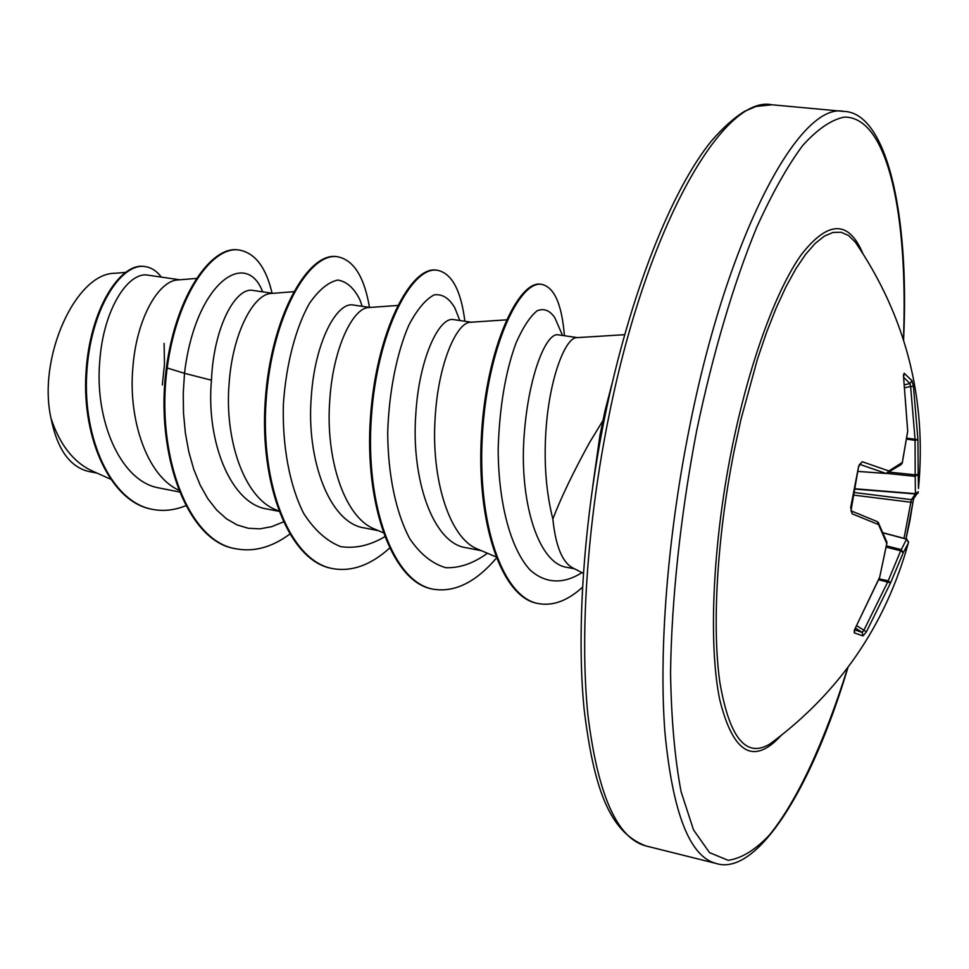 <?xml version="1.0" encoding="UTF-8"?>
<svg xmlns="http://www.w3.org/2000/svg" width="969" height="969" viewBox="0 0 969 969"><rect width="100%" height="100%" fill="white"/><g stroke="black" fill="none" stroke-linecap="round" stroke-linejoin="round"><path stroke-width="1.45" d="M850.976 510.808L858.679 466.089L862.289 461.741L888.876 470.982L902.296 462.467L907.553 432.017M902.212 463.243L907.735 431.302L903.592 377.256L904.138 373.271L911.974 380.647L909.939 383.567L903.689 377.413M774.376 740.728L769.98 743.938C746.191 758.485 729.5 738.063 719.906 682.66C711.9 627.064 716.951 537.553 733.981 451.687L740.958 419.444L757.419 359.233L766.6 332.282L776.181 307.997L785.992 286.739L795.876 268.764L805.675 254.266L815.232 243.364L824.413 236.097L833.11 232.427L841.189 232.281L848.59 235.54L855.239 242.02L858.316 246.501M854.646 629.802L862.192 632.43L863.827 630.359L887.846 581.691L900.685 550.792L903.253 552.718L890.572 582.866L866.407 631.824L863.004 635.918L854.246 632.866L855.433 627.876L879.598 577.597L886.768 543.536L878.58 524.592L852.223 513.836L850.661 507.562L858.679 466.089M602.803 420.8L589.588 442.494C573.333 472.024 561.087 497.533 552.839 519.009C555.649 546.104 562.323 562.432 572.885 567.979L583.35 573.321M179.762 279.775L148.136 275.184C128.502 271.163 103.308 308.941 99.734 361.51C94.599 419.565 119.829 479.812 157.22 487.589L179.556 492.01M196.61 278.406L178.066 279.92C159.086 280.295 136.665 317.626 132.91 367.057C127.944 420.037 147.312 476.082 178.829 490.193M272.858 293.316L252.873 290.421C236.145 286.872 213.749 325.875 211.448 380.211C205.864 441.44 230.84 503.916 267.153 509.04L278.781 511.305M293.546 291.73L271.526 293.425C254.096 293.522 232.693 332.101 229.132 383.167C224.275 439.175 244.091 497.691 275.862 509.767L278.66 510.99M369.976 307.452L353.322 305.029C337.103 301.432 314.792 341.73 311.279 396.927C306.095 459.56 329.508 523.163 364.405 527.948L378.443 530.685M397.593 305.465L368.983 307.524C353.31 307.343 333.106 347.241 329.787 400.027C325.221 457.877 344.201 517.821 374.955 529.183L383.058 532.659M471.382 322.205L453.613 319.613C439.417 316.294 419.008 357.973 415.786 414.417C411.013 478.747 432.84 543.294 466.028 547.715L481.436 550.707M506.46 319.855L470.692 322.241C456.993 321.781 438.218 363.084 435.166 417.663C430.951 477.475 448.913 538.873 478.444 549.435L495.753 556.775M577.367 337.612L558.459 334.862C546.322 331.846 528.929 374.7 524.374 432.598C518.609 498.187 537.274 563.728 567.301 567.41L574.496 568.803M624.617 334.693L576.93 337.648C565.46 336.897 548.369 379.678 545.62 436.159C544.081 466.028 546.48 493.645 552.839 519.009M162.32 384.996L164.476 364.005L164.112 343.389M97.021 473.09L88.966 471.528C69.925 467.07 57.28 449.35 51.03 418.366C37.21 357.391 76.018 272.786 115.008 273.282L125.255 272.41M51.03 418.366C59.775 444.662 73.462 462.165 92.067 470.886L110.2 478.989M211.448 380.211L184.51 373.319C195.108 283.372 245.944 247.798 262.66 291.839M167.807 489.72L157.22 487.589M283.227 521.988L271.562 526.712L259.862 528.844L248.318 528.275L237.139 524.944L226.528 518.851L216.705 510.069L207.85 498.732L200.147 485.045L193.752 469.287L188.798 451.808L185.37 433.01L183.516 413.339L183.238 393.281L184.51 373.319L167.189 367.99C177 294.213 213.023 244.794 239.718 250.147C255.307 253.236 266.1 267.589 272.083 293.207M185.891 505.673C174.565 510.263 163.41 511.487 152.424 509.355C111.278 501.954 82.886 438.933 86.701 374.131C90.117 309.135 121.391 262.163 145.314 266.62C151.467 267.577 156.808 271.078 161.351 277.098M166.377 367.857C154.677 454.316 187.429 541.816 235.467 548.684L236.254 548.842C188.24 541.974 155.488 454.473 167.189 367.99L166.377 367.857C176.188 294.091 212.235 244.685 238.943 250.038L239.718 250.147M152.048 509.282L151.673 509.209C110.514 501.797 82.111 438.787 85.926 373.998C89.342 309.014 120.628 262.054 144.563 266.511L145.314 266.62M361.994 305.829L359.838 299.663C353.988 287.95 346.623 281.41 337.745 280.065C328.358 282.088 318.934 289.828 309.499 303.297C295.945 327.304 286.049 363.823 283.348 404.679C282.294 445.801 289.38 484.984 303.624 513.328C314.259 529.91 326.577 541.005 340.579 546.601C355.09 548.805 369.758 545.547 384.584 536.838M456.896 313.084L454.885 307.997C449.289 298.21 442.397 293.825 434.221 294.855C425.633 299.3 417.179 309.39 408.857 325.112C397.048 352.328 388.957 391.113 387.697 432.792C387.963 474.398 395.74 512.613 409.935 539.03C420.389 554.207 432.319 563.764 445.716 567.689C459.536 568.222 473.441 563.413 487.419 553.238M556.739 322.132L554.946 317.989C550.065 310.492 544.154 308.069 537.238 310.722C529.995 316.512 522.872 327.401 515.871 343.401C505.418 372.072 499.519 407.113 498.187 448.526C498.223 501.663 510.203 548.49 530.128 570.014C545.632 583.895 563.776 584.295 581.957 572.606M236.254 548.842C254.144 552.136 271.938 547.255 289.646 534.21M369.48 307.379C364.32 276.94 353.746 260.08 337.757 256.797C309.317 251.601 271.877 315.773 266.148 400.161C260.007 484.476 289.876 561.184 332.633 568.585C351.711 571.952 370.655 565.169 389.441 548.236M464.878 321.26C461.002 290.373 451.869 273.379 437.516 270.29C411.982 265.421 377.014 331.555 371.321 418.014C365.252 504.401 392.857 582.333 433.337 589.225C454.655 592.64 475.646 582.308 496.31 558.241M564.406 335.734C561.899 304.387 554.365 287.272 541.804 284.389C519.772 279.871 487.25 347.241 482.392 435.166C477.099 522.291 502.099 597.655 538.594 603.626C553.057 606.158 567.689 600.707 582.478 587.238M606.473 408.845C604.293 416.827 601.264 432.792 597.376 456.726M337.757 256.797L336.946 256.688C308.481 251.48 271.017 315.64 265.288 400.015C259.147 484.318 289.028 561.015 331.81 568.415L332.222 568.5M437.516 270.29L436.668 270.181C411.11 265.3 376.117 331.422 370.424 417.869C364.356 504.231 391.985 582.151 432.477 589.043L432.901 589.128M541.804 284.389L540.908 284.28C518.851 279.75 486.305 347.108 481.46 434.996C476.154 522.109 501.179 597.461 537.698 603.445L538.594 603.626M612.214 382.985L605.092 410.444L599.956 435.251L592.725 486.341M911.974 380.647L913.452 386.437L910.618 386.449L909.939 383.567L904.707 384.741M913.452 386.437L917.946 439.672L918.2 474.35L915.196 474.822L915.063 439.369L910.618 386.449L905.07 387.697M886.284 473.466L888.876 470.982L887.81 473.102L886.647 473.429M886.332 547.17L900.685 550.792L906.572 539.176L908.607 542.143L906.572 539.176L883.328 532.95M913.658 498.89L912.859 502.717L910.86 502.233L911.466 499.653L915.402 493.972L915.196 474.822L889.494 472.157M903.592 377.256L907.711 431.387M903.411 375.233L903.641 377.547M859.842 464.333L862.289 461.741M904.138 373.271L903.52 375.415M876.884 521.455L851.206 510.893L852.223 513.836M906.754 439.127L914.93 440.35L917.946 439.672L906.887 438.145M877.284 521.588L878.58 524.592L878.629 522.921L877.296 521.601M878.144 522.279L886.889 542.107L886.768 543.536L886.889 542.107M858.328 246.514L855.239 242.02C905.858 316.463 926.933 398.622 918.479 488.497L918.2 474.35L915.208 476.36L886.998 473.429M886.926 543.052L879.598 577.597M917.934 493.282L918.212 491.792L915.257 493.657L855.227 488.8M879.743 577.027L855.433 627.876M854.476 492.543L911.466 499.653L913.331 499.12L918.152 492.119L915.402 493.972L855.167 489.103M855.482 627.791L854.283 630.334M854.307 630.25L854.246 632.866M855.482 628.009L862.192 632.43L863.004 635.918M856.778 625.72L866.407 631.824M878.835 579.813L890.572 582.866L888.076 580.746L879.198 578.905M908.304 543.161L903.253 552.718L901.218 549.605L886.538 545.898M909.782 521.407L905.991 538.885L912.859 502.717L909.782 521.407M780.748 735.871C753.434 765.365 733.097 753.301 719.725 699.679C708.436 644.991 712.457 546.141 731.413 450.827C748.504 364.962 775.83 290.252 801.411 254.532C828.095 220.508 848.529 220.06 862.737 253.188M847.718 667.726C825.055 740.134 797.632 800.479 769.35 835.121C755.202 850.055 741.455 858.449 728.119 860.315L709.526 852.611L693.525 829.888L681.122 791.818C674.86 759.054 671.335 719.507 670.548 673.176C671.505 599.823 680.517 515.145 696.59 431.108C712.724 353.855 733.63 283.42 756.535 227.751C771.99 193.57 787.337 166.196 802.574 145.641C817.436 129.192 831.317 119.684 844.217 117.116C888.234 116.328 908.28 216.026 903.447 339.622M645.984 845.961L716.006 863.427C689.686 856.644 672.643 812.87 664.904 732.092C658.738 651.701 667.387 537.856 689.141 429.206C727.586 233.965 799.946 101.43 843.745 111.411L771.881 104.773C723.722 94.538 647.219 224.433 608.871 416.282C587.141 523.066 579.741 635.216 587.892 714.795C597.752 794.798 617.12 838.524 645.984 845.961C609.392 832.323 593.718 788.027 584.113 709.175C576.325 630.395 583.665 520.644 604.959 416.125C630.116 293.147 672.304 188.519 711.876 140.469C723.116 127.593 733.969 117.903 744.422 111.399L756.074 106.445L771.881 104.773M858.328 471.431L886.102 473.466L859.806 464.381M883.268 532.793L906.73 539.091L883.268 532.793M904.016 538.352L910.86 502.233L853.943 495.135M774.388 740.716L769.98 743.938C839.202 692.847 885.363 625.732 908.45 542.616L906.766 539.091M716.006 863.427C756.426 876.727 811.61 789.917 847.972 667.399M152.424 509.355L151.673 509.209M359.838 299.663L362.164 306.313M454.885 307.997L459.839 320.521M554.946 317.989L562.541 335.456M331.81 568.415L332.633 568.585M432.477 589.043L433.337 589.225M903.58 340.022C909.709 212.356 886.272 112.186 843.745 111.411M858.328 471.455L886.187 473.49L901.473 464.381M859.115 466.343L859.455 464.296"/></g></svg>

